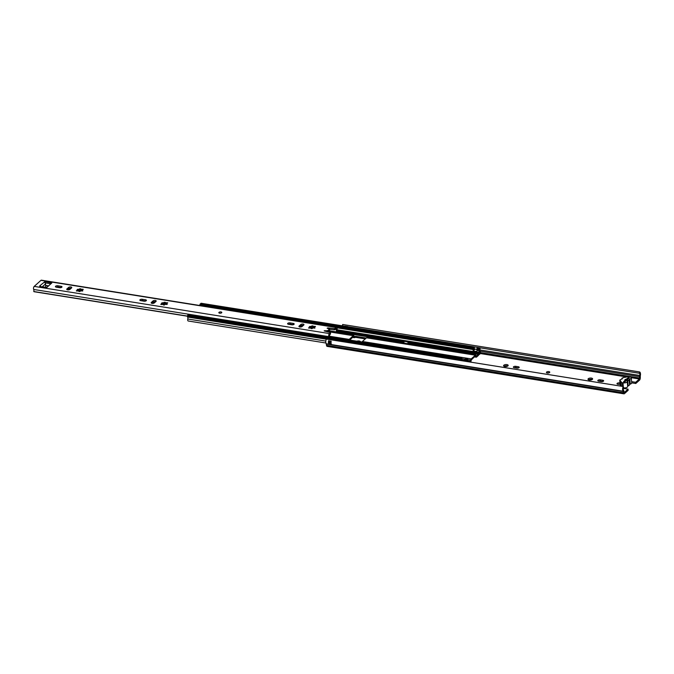 <?xml version="1.0" encoding="UTF-8"?>
<svg xmlns="http://www.w3.org/2000/svg" width="674" height="674" viewBox="0 0 674 674"><rect width="100%" height="100%" fill="white"/><g stroke="black" fill="none" stroke-linecap="round" stroke-linejoin="round"><path stroke-width="1.01" d="M546.606 372.073A1.677 0.725 -4.6 0 0 546.42 372.444A1.677 0.725 -4.6 0 0 547.718 373.042A1.677 0.725 -4.6 0 0 549.571 372.553A1.677 0.725 -4.6 0 0 549.765 372.183A1.677 0.725 -4.6 0 0 548.459 371.585A1.677 0.725 -4.6 0 0 546.606 372.073M589.245 380.018A2.308 0.994 -4.6 0 0 592.615 378.872A2.308 0.994 -4.6 0 0 591.376 378.106A2.308 0.994 -4.6 0 0 588.006 379.243A2.308 0.994 -4.6 0 0 589.245 380.018M592.185 379.521A2.308 0.994 -4.6 0 0 591.469 379.319A2.308 0.994 -4.6 0 0 588.528 379.816M504.809 366.521A2.308 0.994 -4.6 0 0 508.179 365.384A2.308 0.994 -4.6 0 0 506.941 364.609A2.308 0.994 -4.6 0 0 503.571 365.755A2.308 0.994 -4.6 0 0 504.809 366.521M507.749 366.024A2.308 0.994 -4.6 0 0 507.033 365.822A2.308 0.994 -4.6 0 0 504.093 366.319M360.422 341.76L360.422 341.76A2.308 0.994 -4.6 0 0 359.183 340.993A2.308 0.994 -4.6 0 0 356.858 341.196M629.339 377.946A1.045 0.463 99.1 0 0 629.103 378.038L627.915 377.844A1.045 0.463 99.1 0 1 628.134 377.752L628.058 377.76M620.004 383.068A1.677 0.725 -4.6 0 0 619.448 382.899A1.677 0.725 -4.6 0 0 616.996 383.733A1.677 0.725 -4.6 0 0 617.898 384.29A1.677 0.725 -4.6 0 0 620.072 383.902M619.633 384.129A1.677 0.725 -4.6 0 0 619.541 384.113A1.677 0.725 -4.6 0 0 617.814 384.273M347.649 326.671A1.491 0.666 -80.9 0 1 347.742 326.553L345.096 326.132A1.491 0.666 99.1 0 0 345.004 326.25M328.567 340.817A1.196 0.531 99.1 0 0 329.089 341.238A1.828 0.809 99.1 0 0 329.249 342.906L328.819 344.094A3.168 1.407 -80.9 0 1 328.567 340.817L331.204 341.238A3.168 1.407 99.1 0 0 331.456 344.515L331.456 344.515M639.281 373.261L639.483 371.938A3.168 1.407 99.1 0 0 639.483 371.938A3.168 1.407 99.1 0 1 640.3 375.806L640.3 377.608A2.089 0.927 99.1 0 1 639.483 380.178L635.784 383.489L635.683 382.284L639.382 378.973L639.626 376.665A2.089 0.927 -80.9 0 1 639.752 375.494A1.828 0.809 99.1 0 0 639.297 373.261A1.828 0.809 99.1 0 0 639.281 373.261L347.725 326.663A1.828 0.809 -80.9 0 1 347.868 326.705M600.197 379.841A1.643 0.708 -4.6 0 0 597.804 380.65A1.643 0.708 -4.6 0 0 598.689 381.198L601.259 381.61A1.643 0.708 -4.6 0 0 603.651 380.802A1.643 0.708 -4.6 0 0 602.775 380.254L600.197 379.841L600.298 381.054A1.643 0.708 -4.6 0 0 598.655 381.189M515.77 366.344A1.643 0.708 -4.6 0 0 513.377 367.153A1.643 0.708 -4.6 0 0 514.254 367.701L516.823 368.114A1.643 0.708 -4.6 0 0 519.216 367.305A1.643 0.708 -4.6 0 0 518.34 366.757L515.77 366.344L515.863 367.557A1.643 0.708 -4.6 0 0 514.22 367.701M635.683 382.284L631.589 381.627M628.05 389.125L628.143 390.33L624.444 393.641A2.089 0.927 99.1 0 1 623.964 393.827A2.089 0.927 99.1 0 1 623.349 392.782L623.079 391.215A3.168 1.407 99.1 0 1 623.197 386.514L623.576 387.323A1.828 0.809 99.1 0 0 623.509 390.035A2.089 0.927 -80.9 0 1 623.787 390.844L624.351 392.437L628.05 389.125L623.273 388.359M342.653 324.489A3.168 1.407 99.1 0 1 342.67 324.489A3.168 1.407 99.1 0 0 342.67 324.489L639.508 371.938L342.653 324.489L342.443 325.82L345.021 326.224M623.197 386.514L326.368 339.073A3.168 1.407 99.1 0 0 326.241 343.765L326.511 345.341A2.089 0.927 99.1 0 0 327.126 346.377L623.964 393.827M328.819 344.094L331.423 344.456M549.049 372.84A1.677 0.725 -4.6 0 0 547.229 372.992M602.901 381.467A1.643 0.708 -4.6 0 0 602.868 381.467L600.298 381.054M518.466 367.97A1.643 0.708 -4.6 0 0 518.432 367.97L515.863 367.557M635.784 383.489L631.69 382.84M622.97 388.317L624.25 387.954M629.103 378.038L624.908 381.796L623.72 381.602L627.915 377.844M329.704 341.347L329.249 342.906M622.296 378.855L622.178 377.979L623.585 377.701A1.424 0.615 175.4 0 1 623.619 377.667A1.424 0.615 175.4 0 1 625.354 377.263L626.011 377.17A2.671 1.146 175.4 0 1 628.985 376.758L629.651 376.867A2.932 1.264 175.4 0 1 631.285 377.853A2.932 1.264 175.4 0 1 629.845 379.083L630.249 384.113A1.247 0.539 -4.6 0 0 629.693 384.382A1.247 0.539 -4.6 0 0 629.55 384.61L629.145 379.639A2.982 1.281 175.4 0 1 627.738 380.844L628.143 385.873A1.247 0.539 -4.6 0 0 627.797 386.076A1.247 0.539 -4.6 0 0 627.663 386.278M625.127 380.347A1.491 0.64 175.4 0 1 624.806 379.984A1.491 0.64 175.4 0 1 624.975 379.656A1.491 0.64 175.4 0 1 626.382 379.218M628.143 385.873A2.982 1.281 -4.6 0 0 629.55 384.643L629.145 379.614A2.982 1.281 175.4 0 0 629.145 379.58A1.247 0.539 175.4 0 1 629.28 379.352A1.247 0.539 175.4 0 1 629.845 379.083M622.624 386.421L622.321 382.722L622.987 382.832A2.865 1.23 175.4 0 0 625.885 382.638A2.865 1.23 175.4 0 0 627.275 381.442A2.865 1.23 175.4 0 0 627.267 381.383A1.247 0.539 175.4 0 1 627.25 381.316A1.247 0.539 175.4 0 1 627.393 381.046A1.247 0.539 175.4 0 1 627.738 380.844M620.291 385.065A1.011 0.438 -4.6 0 0 620.181 385.292A1.011 0.438 -4.6 0 0 620.333 385.494L619.928 380.465A1.011 0.438 175.4 0 1 619.777 380.254A1.011 0.438 175.4 0 1 619.886 380.035A1.011 0.438 175.4 0 1 620.729 379.748L622.254 378.375M630.249 384.113A2.932 1.264 -4.6 0 0 631.69 382.883L631.285 377.853M623.391 387.862L623.391 387.862A2.865 1.23 -4.6 0 0 626.289 387.668A2.865 1.23 -4.6 0 0 627.679 386.48A2.865 1.23 -4.6 0 0 627.671 386.421L627.275 381.501M622.987 382.832L623.298 386.716M622.321 382.722A2.806 1.205 175.4 0 1 621.057 381.838A2.806 1.205 175.4 0 1 621.099 381.577L620.813 381.324A1.129 0.489 175.4 0 1 620.114 380.936A1.129 0.489 175.4 0 1 620.223 380.709L619.928 380.465M621.201 386.194L620.813 381.324M627.536 379.437A1.491 0.64 175.4 0 1 627.78 379.748A1.491 0.64 175.4 0 1 626.34 380.507M628.126 377.701L629.12 377.861M624.503 381.99L623.517 381.838M218.991 312.357A1.491 0.64 -4.6 0 0 218.823 312.685A1.491 0.64 -4.6 0 0 219.985 313.216A1.491 0.64 -4.6 0 0 221.628 312.778A1.491 0.64 -4.6 0 0 221.797 312.45A1.491 0.64 -4.6 0 0 220.642 311.919A1.491 0.64 -4.6 0 0 218.991 312.357A1.491 0.64 175.4 0 1 220.642 311.919A1.491 0.64 175.4 0 1 221.797 312.45A1.491 0.64 175.4 0 1 221.628 312.778A1.491 0.64 175.4 0 1 219.985 313.216A1.491 0.64 175.4 0 1 218.823 312.685A1.491 0.64 175.4 0 1 218.991 312.357M293.99 324.346A1.677 0.725 -4.6 0 0 294.184 323.975A1.677 0.725 -4.6 0 0 293.283 323.41L290.047 322.897A1.677 0.725 -4.6 0 0 287.604 323.722A1.677 0.725 -4.6 0 0 288.506 324.287L291.732 324.801A1.677 0.725 -4.6 0 0 293.99 324.346M293.468 324.641A1.677 0.725 -4.6 0 0 293.384 324.624L293.283 323.41M146.233 300.73A1.677 0.725 -4.6 0 0 146.427 300.351A1.677 0.725 -4.6 0 0 145.525 299.795L142.29 299.281A1.677 0.725 -4.6 0 0 139.847 300.107A1.677 0.725 -4.6 0 0 140.748 300.663L143.975 301.185A1.677 0.725 -4.6 0 0 146.233 300.73M145.71 301.017A1.677 0.725 -4.6 0 0 145.618 301.008L145.525 299.795M61.797 287.234A1.677 0.725 -4.6 0 0 61.991 286.854A1.677 0.725 -4.6 0 0 61.09 286.298L57.854 285.784A1.677 0.725 -4.6 0 0 55.411 286.61A1.677 0.725 -4.6 0 0 56.313 287.166L59.539 287.688A1.677 0.725 -4.6 0 0 61.797 287.234M61.275 287.52A1.677 0.725 -4.6 0 0 61.191 287.512L61.09 286.298M79.962 291.547L80.038 291.404A1.011 0.438 -4.6 0 1 80.661 290.941A1.011 0.438 -4.6 0 1 81.79 290.974L82.818 290.848L82.548 290.502A1.011 0.438 -4.6 0 1 82.009 290.165A1.011 0.438 -4.6 0 1 82.801 289.668L83.29 289.357L82.321 289.205A1.011 0.438 -4.6 0 1 81.31 289.289A1.011 0.438 -4.6 0 1 80.77 288.952A1.011 0.438 -4.6 0 1 80.813 288.801L79.583 288.809A1.011 0.438 -4.6 0 0 79.583 288.809L79.583 288.809A1.011 0.438 -4.6 0 1 79.465 289.036A1.011 0.438 -4.6 0 1 77.83 289.239L77.072 289.719A1.011 0.438 -4.6 0 1 77.611 290.056A1.011 0.438 -4.6 0 1 77.502 290.275A1.011 0.438 -4.6 0 1 76.819 290.545L76.322 290.856L77.299 291.016A1.011 0.438 -4.6 0 1 78.31 290.932A1.011 0.438 -4.6 0 1 78.85 291.269A1.011 0.438 -4.6 0 1 78.799 291.412L79.962 291.547M80.838 289.778L77.923 290.443L77.83 289.239M164.397 305.044L164.473 304.901A1.011 0.438 -4.6 0 1 165.096 304.437A1.011 0.438 -4.6 0 1 166.225 304.471L167.253 304.345L166.983 303.999A1.011 0.438 -4.6 0 1 166.436 303.662A1.011 0.438 -4.6 0 1 167.228 303.165L167.725 302.853L166.756 302.702A1.011 0.438 -4.6 0 1 165.745 302.786A1.011 0.438 -4.6 0 1 165.206 302.449A1.011 0.438 -4.6 0 1 165.248 302.297L164.018 302.306A1.011 0.438 -4.6 0 1 164.018 302.314A1.011 0.438 -4.6 0 1 163.9 302.533A1.011 0.438 -4.6 0 1 162.257 302.736L161.499 303.216A1.011 0.438 -4.6 0 1 162.046 303.553A1.011 0.438 -4.6 0 1 161.928 303.772A1.011 0.438 -4.6 0 1 161.255 304.041L160.757 304.353L161.726 304.513A1.011 0.438 -4.6 0 1 162.746 304.429A1.011 0.438 -4.6 0 1 163.285 304.758A1.011 0.438 -4.6 0 1 163.234 304.909L164.397 305.044M162.072 303.89L164.111 303.511L164.018 302.314L164.111 303.511L165.273 303.275M312.155 328.659L312.231 328.516A1.011 0.438 -4.6 0 1 312.854 328.053A1.011 0.438 -4.6 0 1 313.983 328.086L315.011 327.968L314.741 327.615A1.011 0.438 -4.6 0 1 314.202 327.278A1.011 0.438 -4.6 0 1 314.994 326.78L315.483 326.477L314.514 326.317A1.011 0.438 -4.6 0 1 313.503 326.401A1.011 0.438 -4.6 0 1 312.963 326.064A1.011 0.438 -4.6 0 1 313.006 325.913L311.776 325.93A1.011 0.438 -4.6 0 1 311.658 326.157A1.011 0.438 -4.6 0 1 310.023 326.359L309.265 326.831A1.011 0.438 -4.6 0 1 309.804 327.168A1.011 0.438 -4.6 0 1 309.695 327.396A1.011 0.438 -4.6 0 1 309.012 327.665L308.515 327.968L309.492 328.128A1.011 0.438 -4.6 0 1 310.503 328.044A1.011 0.438 -4.6 0 1 311.043 328.381A1.011 0.438 -4.6 0 1 310.992 328.533L312.155 328.659M309.829 327.505L311.868 327.134L311.776 325.938L311.868 327.126L313.031 326.898M329.696 336.848A3.168 1.407 99.1 0 0 329.367 335.551L330.454 333.925L330.437 332.552L324.135 330.875L327.699 330.673L327.791 331.802M328.929 336.73A1.828 0.809 99.1 0 0 328.887 336.646A1.786 0.792 -80.9 0 1 328.743 335.037A1.786 0.792 -80.9 0 1 329.401 333.571L330.353 332.712M40.128 286.669L39.741 285.827L44.198 282.221A1.719 1.348 48.2 0 1 45.503 283.914L45.798 287.571M313.579 327.134L313.107 327.117A3.058 1.314 175.4 0 1 313.899 327.244M310.023 326.359L310.116 327.556A3.058 1.314 175.4 0 1 311.868 327.134L311.733 327.058M145.618 301.008L142.391 300.486A1.677 0.725 -4.6 0 0 140.655 300.646M155.643 301.733A1.677 0.725 -4.6 0 0 153.141 302.137L153.049 300.924L151.364 302.432A1.677 0.725 -4.6 0 0 151.17 302.803A1.677 0.725 -4.6 0 0 152.476 303.401A1.677 0.725 -4.6 0 0 154.329 302.912L156.014 301.404A1.677 0.725 -4.6 0 0 156.2 301.025A1.677 0.725 -4.6 0 0 154.902 300.436A1.677 0.725 -4.6 0 0 153.049 300.924M151.827 303.308L153.141 302.137M81.706 290.132A3.058 1.314 -4.6 0 0 80.914 290.005L82.422 290.41M79.54 289.946L79.675 290.014A3.058 1.314 -4.6 0 0 77.923 290.443L77.636 290.393M335.298 329.586L334.371 329.797L334.27 328.583L335.205 328.373L335.298 329.586L336.36 328.685L336.486 329.173A3.168 1.407 99.1 0 0 336.629 331.92L337.329 331.204A1.828 0.809 99.1 0 1 337.067 329.325A1.786 0.792 -80.9 0 0 336.57 327.362L41.384 280.173A1.786 0.792 -80.9 0 0 40.971 280.333L34.214 286.391A1.786 0.792 -80.9 0 0 33.557 287.849A1.786 0.792 -80.9 0 0 33.7 289.466A1.828 0.809 99.1 0 1 33.759 291.522L187.431 316.207M334.371 329.797L329.594 329.291M329.552 329.965L327.867 331.819M71.217 288.236A1.677 0.725 -4.6 0 0 68.706 288.641L68.613 287.427L66.928 288.935A1.677 0.725 -4.6 0 0 66.743 289.306A1.677 0.725 -4.6 0 0 68.04 289.904A1.677 0.725 -4.6 0 0 69.894 289.416L71.579 287.908A1.677 0.725 -4.6 0 0 71.773 287.537A1.677 0.725 -4.6 0 0 70.467 286.939A1.677 0.725 -4.6 0 0 68.613 287.427M67.392 289.82L68.706 288.641M61.191 287.512L57.956 286.989A1.677 0.725 -4.6 0 0 56.228 287.149M165.947 303.536L165.349 303.502A3.058 1.314 175.4 0 1 166.301 303.671M162.257 302.736L162.358 303.94A3.058 1.314 175.4 0 1 164.111 303.511L163.976 303.418M303.401 325.348A1.677 0.725 -4.6 0 0 300.899 325.753L300.806 324.548L299.121 326.056A1.677 0.725 -4.6 0 0 298.936 326.427A1.677 0.725 -4.6 0 0 300.233 327.016A1.677 0.725 -4.6 0 0 302.087 326.528L303.772 325.02A1.677 0.725 -4.6 0 0 303.966 324.649A1.677 0.725 -4.6 0 0 302.66 324.051A1.677 0.725 -4.6 0 0 300.806 324.548M300.115 327.016L299.585 326.932L300.899 325.753M293.384 324.624L290.149 324.11A1.677 0.725 -4.6 0 0 288.413 324.27M50.954 283.788L45.074 282.869M329.578 330.285L329.485 329.072L327.699 330.673M329.485 329.072L327.117 328.196L327.884 327.918L334.27 328.583M335.205 328.373L336.166 327.513A1.786 0.792 -80.9 0 1 336.57 327.362M40.069 285.877L39.656 286.593L46.927 287.394L51.822 282.92L45.158 281.665L44.189 282.187M313.107 327.117L314.615 327.522M314.202 327.278L314.295 328.154M165.349 303.502L166.849 303.898M187.423 316.081L33.759 291.522M81.385 290.022L80.914 290.005M82.102 291.033L82.009 290.165M41.122 286.829A1.719 1.348 -131.8 0 0 40.069 285.911M470.722 362.14A1.491 0.666 -80.9 0 0 470.974 361.357L471.303 359.908L475.996 355.35A1.491 0.666 -80.9 0 0 475.692 355.08A1.491 0.666 -80.9 0 0 475.347 355.206L471.219 358.905A1.491 0.666 99.1 0 0 470.679 360.101L469.845 362.005M475.996 355.35L476.501 356.049L478.279 354.448L478.633 352.94A1.567 0.699 -80.9 0 1 478.725 352.418A1.862 0.826 99.1 0 0 478.641 350.446A1.415 0.632 -80.9 0 1 478.506 349.873L479.627 347.86L480.048 348.492A1.415 0.632 -80.9 0 1 479.989 349.351A1.862 0.826 99.1 0 0 480.149 351.314A1.66 0.741 99.1 0 1 480.318 352.991A1.66 0.741 99.1 0 1 479.568 354.364L478.885 354.566M366.252 338.045L356.15 336.427A1.491 0.64 -4.6 0 0 354.625 336.562L353.96 335.837A1.491 0.666 99.1 0 0 353.656 335.568A1.491 0.666 99.1 0 0 353.311 335.703L349.191 339.393L329.611 336.267M407.703 344.212L408.562 343.352M404.215 343.656A1.306 0.581 -80.9 0 1 404.088 343.268L403.743 343.58M365.308 338.887L356.226 337.43A1.491 0.64 -4.6 0 0 354.701 337.573L354.212 337.682A1.491 0.666 -80.9 0 1 354.204 337.682A1.491 0.666 -80.9 0 1 353.901 337.413L353.395 336.705L349.671 340.041M475.414 356.226L475.928 356.917A1.491 0.666 99.1 0 0 476.232 357.186A1.491 0.666 99.1 0 0 476.577 357.052L478.363 355.459A1.862 0.826 99.1 0 0 479.079 353.614L479.172 352.687A2.982 1.323 99.1 0 0 479.046 349.545L479.517 349.132A2.982 1.323 99.1 0 0 479.787 352.283L479.273 352.199M471.219 358.905L362.385 341.507L366.504 337.809A1.491 0.666 -80.9 0 1 366.85 337.682L475.692 355.08M362.385 341.507A1.491 0.666 99.1 0 0 362.039 342.021M348.846 339.915A1.491 0.666 -80.9 0 1 349.191 339.393M325.904 342.999L188.206 320.993A1.66 0.741 -80.9 0 1 187.776 319.013A1.862 0.826 -80.9 0 0 187.625 317.033A1.415 0.632 99.1 0 1 187.448 316.401L187.709 315.154L188.88 314.438M461.353 360.649A2.982 1.323 99.1 0 0 461.024 359.714L461.488 359.276A2.982 1.323 99.1 0 0 461.404 360.657M467.074 361.559A2.982 1.323 -80.9 0 1 467.166 360.186L466.694 360.624A2.982 1.323 -80.9 0 1 467.031 361.55M476.771 349.393L475.145 349.132L474.285 349.907A1.862 0.826 -80.9 0 1 474.319 348.441A1.415 0.632 99.1 0 0 474.378 347.59L473.957 346.958L472.828 348.964A1.415 0.632 99.1 0 0 472.971 349.545A1.862 0.826 -80.9 0 1 473.123 351.137L477.116 351.432M460.569 360.523A1.415 0.632 -80.9 0 1 460.468 360.042L460.738 358.795L187.709 315.154M460.738 358.795L461.766 357.961L462.01 358.644A1.415 0.632 -80.9 0 1 461.976 359.385A1.862 0.826 99.1 0 0 461.993 360.75M473.123 351.137L477.082 351.769A1.862 0.826 99.1 0 0 476.931 350.177A1.415 0.632 -80.9 0 1 476.788 349.595L477.057 348.357L478.228 347.641M199.824 305.499A1.415 0.632 -80.9 0 1 199.807 305.322L200.077 304.084L201.248 303.367M467.672 361.652A1.862 0.826 -80.9 0 1 467.646 360.295A1.415 0.632 99.1 0 0 467.689 359.554L467.436 358.871L466.408 359.697L466.138 360.944A1.415 0.632 99.1 0 0 466.24 361.424M479.062 354.591L479.787 352.283M466.408 359.697L464.698 359.427L464.428 360.674A1.415 0.632 99.1 0 0 464.529 361.154M465.869 358.711L464.698 359.427M474.285 349.907L473.755 350.37A2.982 1.323 -80.9 0 1 473.847 348.231L473.375 348.635A2.982 1.323 -80.9 0 1 473.687 350.438L473.258 350.817M404.088 343.268A1.306 0.581 -80.9 0 1 404.071 343.108L403.92 341.263L404.442 340.8L408.393 341.432L408.646 343.369M408.393 341.432L407.88 341.895L408.031 343.74A1.306 0.581 99.1 0 0 408.048 343.9M407.88 341.895L403.92 341.263M639.752 375.494L479.905 349.941M475.094 349.174L474.235 349.031M639.382 378.973L631.243 377.676M626.643 376.935L480.166 353.521M326.342 344.06L623.18 391.501L623.787 390.844M326.511 345.341L623.349 392.782L623.956 392.125M640.3 377.608L639.677 378.055L480.368 352.595M640.249 376.218L639.626 376.665L480.065 351.162M623.079 391.215L326.241 343.765M328.92 344.17L328.887 343.732L331.263 344.111M329.232 341.12A1.121 0.497 -80.9 0 1 328.971 341.221A1.121 0.497 -80.9 0 1 328.651 340.724M328.786 343.748L329.552 342.78L331.06 343.015M331.086 341.996L329.805 341.347M331.128 343.572L328.963 343.159M329.476 342.704L329.738 341.819M518.432 367.97L518.34 366.757M602.868 381.467L602.775 380.254M82.59 290.974L82.548 290.502M82.371 289.786L82.321 289.205M76.861 291.084L76.819 290.545M167.017 304.471L166.983 303.999M166.798 303.283L166.756 302.702M161.297 304.581L161.255 304.041M314.783 328.086L314.741 327.615M314.564 326.907L314.514 326.317M309.054 328.196L309.012 327.665M336.166 327.513L40.971 280.333M329.401 333.571L34.214 286.391M44.72 282.516L44.653 281.766M328.887 336.646L33.7 289.466M45.621 285.405L48.612 285.877M56.338 287.116L60.155 287.722M68.276 289.02L70.02 289.298M77.653 290.519L80.526 290.983M140.773 300.612L144.581 301.219M152.712 302.516L154.456 302.794M162.08 304.016L164.953 304.479M288.531 324.228L292.348 324.834M300.469 326.14L302.213 326.418M309.846 327.631L312.719 328.095M329.097 330.715L336.629 331.92M336.486 329.173L335.863 329.081M79.675 290.014L79.583 288.817L79.675 290.014M66.987 289.643L66.928 288.935M57.956 286.989L57.854 285.784M151.423 303.14L151.364 302.432M142.391 300.486L142.29 299.281M299.18 326.764L299.121 326.056M290.149 324.11L290.047 322.897M45.251 282.878L45.158 281.665M51.477 283.316L51.426 282.667M42.083 286.981L45.503 283.914M324.994 331.187L324.944 330.597M326.755 331.574L326.696 330.875M327.926 328.465L327.884 327.918M470.351 361.55L467.596 361.112M464.42 360.607L461.917 360.202M478.279 354.448L408.545 343.302M404.029 342.586L337.084 331.878M475.347 355.206L366.504 337.809M470.974 361.357L467.596 360.792M464.403 360.278L461.926 359.882M471.168 360.211L467.689 359.63M464.959 359.191L462.019 358.72M476.333 356.015L475.928 356.917L474.841 356.74M353.311 335.703L328.044 331.659M353.901 337.413L352.805 337.236M329.729 341.701L329.047 341.592M325.812 341.078L187.776 319.013M326.309 339.199L187.625 317.033M460.468 360.042L187.448 316.401M460.443 359.773L187.423 316.131M461.589 358.029L188.568 314.387M479.627 347.86L477.917 347.59M476.788 349.595L479.029 349.486L475.229 349.098M478.776 348.627L477.057 348.357M478.641 350.446L476.931 350.177M467.689 359.554L467.175 360.093L467.663 359.284M479.079 353.614L408.486 342.51M479.147 352.839L408.419 341.718M479.121 353.201L479.568 354.364M473.957 346.958L200.936 303.317M473.097 347.725L200.077 304.084M472.811 348.694L199.79 305.052M472.828 348.964L199.807 305.322M472.971 349.545L337 327.808M478.725 352.418L337.008 329.763M404.173 341.036L337.017 330.302M403.962 341.785L337.27 331.128M466.138 360.944L464.428 360.674M466.122 360.683L464.403 360.405M467.267 358.93L465.549 358.661M354.212 337.682L354.077 336.073M356.226 337.43L356.15 336.427M408.031 343.74L404.071 343.108M331.145 341.566L328.971 341.221M619.777 380.254L620.181 385.292M622.085 378.173L622.144 378.99M627.275 381.442L627.679 386.48M621.057 381.838L621.411 386.227M620.114 380.936L620.527 385.975M309.863 327.893L309.804 327.168M313.039 327.067L312.963 326.064M162.105 304.244L162.046 303.553M165.282 303.435L165.206 302.449M166.495 304.353L166.436 303.662M187.431 316.224L34.02 291.707M336.798 332.088L328.963 330.841M312.466 328.204L309.855 327.783M302.07 326.545L300.334 326.267M164.709 304.581L162.097 304.168M154.312 302.921L152.577 302.643M80.273 291.092L77.662 290.671M69.877 289.424L68.141 289.146M48.477 286.003L45.638 285.549M77.67 290.78L77.611 290.056M80.846 289.955L80.77 288.952M330.538 333.756L330.437 332.552M329.662 330.117L329.569 328.912M476.232 357.186L474.631 356.925M353.656 335.568L328.213 331.507M354.204 337.682L352.595 337.421M461.766 357.961L188.737 314.32M479.804 347.801L478.085 347.523M474.134 346.891L201.105 303.249M467.436 358.871L465.726 358.593"/></g></svg>
